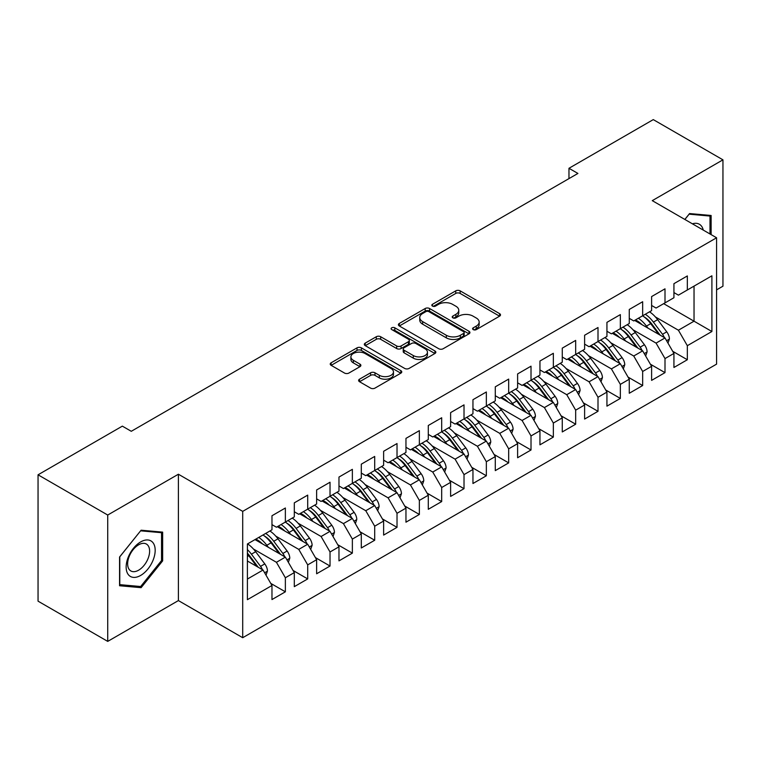 <?xml version="1.0" encoding="UTF-8"?>
<svg xmlns="http://www.w3.org/2000/svg" width="761" height="761" viewBox="0 0 761 761"><rect width="100%" height="100%" fill="white"/><g stroke="black" fill="none" stroke-linecap="round" stroke-linejoin="round"><path stroke-width="1.14" d="M473.237 329.608A2.169 1.256 0 0 0 476.31 329.608L499.597 316.167A3.101 1.788 0 0 0 500.5 314.902A3.101 1.788 0 0 0 499.597 313.637L460.139 290.854A3.101 1.788 0 0 0 455.753 290.854L432.467 304.295A2.169 1.256 0 0 0 431.829 305.19A2.169 1.256 0 0 0 432.467 306.074A2.169 1.256 0 0 0 435.539 306.074L438.545 304.333A9.922 5.727 0 0 1 452.576 304.333L455.868 306.226A9.922 5.727 0 0 1 458.769 310.279A9.922 5.727 0 0 1 455.868 314.331L452.852 316.072A2.169 1.256 0 0 0 452.215 316.957A2.169 1.256 0 0 0 452.852 317.841A2.169 1.256 0 0 0 455.925 317.841L458.931 316.1A9.922 5.727 0 0 1 472.962 316.1L476.253 318.003A9.922 5.727 0 0 1 479.154 322.046A9.922 5.727 0 0 1 476.253 326.098L473.237 327.839A2.169 1.256 0 0 0 472.6 328.723A2.169 1.256 0 0 0 473.237 329.608L473.237 327.839M359.525 379.187A3.101 1.788 0 0 0 358.621 380.452A3.101 1.788 0 0 0 359.525 381.718L370.597 388.11A3.101 1.788 0 0 0 374.983 388.11L400.847 373.175A3.101 1.788 0 0 0 401.76 371.91A3.101 1.788 0 0 0 400.847 370.645L361.389 347.863A3.101 1.788 0 0 0 357.004 347.863L331.14 362.797A3.101 1.788 0 0 0 330.236 364.062A3.101 1.788 0 0 0 331.14 365.328L344.514 373.052A3.101 1.788 0 0 0 348.899 373.052L359.972 366.659A3.101 1.788 0 0 0 360.876 365.394A3.101 1.788 0 0 0 359.972 364.129L353.342 360.295A8.295 4.785 0 0 1 350.907 356.909A8.295 4.785 0 0 1 356.024 352.486A8.295 4.785 0 0 1 365.061 353.532L391.04 368.524A8.295 4.785 0 0 1 393.466 371.91A8.295 4.785 0 0 1 388.348 376.334A8.295 4.785 0 0 1 379.311 375.297L374.983 372.795A3.101 1.788 0 0 0 370.597 372.795L359.525 379.187L359.525 381.718M107.72 515.035L107.72 641.39L178.397 600.581L178.397 474.227L107.72 515.035L38.05 474.807L122.35 426.141L131.282 431.297L577.913 173.441L568.971 168.286L568.971 178.597M178.397 474.227L242.711 511.363L716.586 237.774L716.586 364.129L242.711 637.708L242.711 511.363M716.586 289.865L722.95 286.193L722.95 159.839L652.272 200.647L716.586 237.774M722.95 159.839L653.28 119.61L568.971 168.286M438.774 348.747A3.101 1.788 0 0 0 443.149 348.747L469.014 333.822A3.101 1.788 0 0 0 469.927 332.547A3.101 1.788 0 0 0 469.014 331.282L429.565 308.509A3.101 1.788 0 0 0 425.18 308.509L399.316 323.444A3.101 1.788 0 0 0 398.403 324.709A3.101 1.788 0 0 0 399.316 325.974L438.774 348.747M392.619 330.074A2.169 1.256 0 0 1 394.816 330.388L394.816 327.81L434.931 350.964A3.101 1.788 0 0 1 435.844 352.229A3.101 1.788 0 0 1 434.931 353.494L409.066 368.429A3.101 1.788 0 0 1 404.681 368.429L365.232 345.646L365.232 343.116A3.101 1.788 0 0 0 364.319 344.381A3.101 1.788 0 0 0 365.232 345.646M365.232 343.116L376.295 336.733A3.101 1.788 0 0 1 380.681 336.733L396.681 345.97A3.101 1.788 0 0 0 401.066 345.97L408.41 341.727A3.101 1.788 0 0 0 409.323 340.462A3.101 1.788 0 0 0 408.41 339.197L391.753 329.58A2.169 1.256 0 0 1 391.116 328.695A2.169 1.256 0 0 1 392.457 327.534A2.169 1.256 0 0 1 394.816 327.81M663.659 303.658L694.032 321.19L694.032 286.126L711.896 275.805L687.335 289.989L687.335 275.939L673.932 283.672L673.932 297.732L665 302.888L665 288.828L651.606 296.571L651.606 310.621L642.665 315.777L642.665 301.727L629.271 309.461L629.271 323.511L620.339 328.666L620.339 314.616L606.936 322.35L606.936 336.41L598.003 341.565L598.003 327.506L584.61 335.249L584.61 349.299L575.677 354.455L575.677 340.405L562.274 348.138L562.274 362.188L553.342 367.344L553.342 353.294L539.949 361.028L539.949 375.087L531.016 380.243L531.016 366.184L517.613 373.927L517.613 387.977L508.681 393.133L508.681 379.083L495.287 386.816L495.287 400.866L486.346 406.032L486.346 391.972L472.952 399.706L472.952 413.765L464.02 418.921L464.02 404.871L450.617 412.605L450.617 426.655L441.684 431.81L441.684 417.76L428.291 425.494L428.291 439.544L419.359 444.709L419.359 430.65L405.955 438.384L405.955 452.443L397.023 457.599L397.023 443.549L383.63 451.283L383.63 465.332L374.697 470.488L374.697 456.438L361.294 464.172L361.294 478.231L352.362 483.387L352.362 469.328L338.968 477.071L338.968 491.121L330.027 496.277L330.027 482.227L316.633 489.96L316.633 504.01L307.701 509.166L307.701 495.116L294.298 502.85L294.298 516.909L285.365 522.065L285.365 508.006L271.972 515.749L271.972 529.799L247.401 543.982L247.401 599.678L271.972 585.494L263.04 570.027L247.401 561M711.896 275.805L711.896 331.511L687.335 345.694L678.403 330.217L655.392 316.937M672.705 351.297L687.335 359.744L687.335 345.694M687.335 359.744L673.932 367.477L673.932 353.427L665 358.583L656.068 343.106L633.066 329.827M650.37 364.196L665 372.633L665 358.583M665 372.633L651.606 380.376L651.606 366.317L642.665 371.473L633.732 356.005L610.731 342.726M628.044 377.085L642.665 385.532L642.665 371.473M642.665 385.532L629.271 393.266L629.271 379.216L620.339 384.372L611.406 368.895L588.396 355.615M605.708 389.974L620.339 398.422L620.339 384.372M620.339 398.422L606.936 406.155L606.936 392.105L598.003 397.261L589.071 381.794L566.07 368.505M583.383 402.873L598.003 411.311L598.003 397.261M598.003 411.311L584.61 419.054L584.61 404.995L575.677 410.15L566.745 394.683L543.735 381.404M561.047 415.763L575.677 424.21L575.677 410.15M575.677 424.21L562.274 431.944L562.274 417.894L553.342 423.049L544.41 407.573L521.409 394.293M538.721 428.652L553.342 437.099L553.342 423.049M553.342 437.099L539.949 444.833L539.949 430.783L531.016 435.939L522.084 420.472L499.073 407.183M516.386 441.551L531.016 449.989L531.016 435.939M531.016 449.989L517.613 457.732L517.613 443.673L508.681 448.828L499.749 433.361L476.747 420.082M494.051 454.441L508.681 462.888L508.681 448.828M508.681 462.888L495.287 470.621L495.287 456.571L486.346 461.727L477.413 446.25L454.412 432.971M471.725 467.33L486.346 475.777L486.346 461.727M486.346 475.777L472.952 483.511L472.952 469.461L464.02 474.617L455.088 459.149L432.077 445.86M449.39 480.229L464.02 488.676L464.02 474.617M464.02 488.676L450.617 496.41L450.617 482.35L441.684 487.516L432.752 472.039L409.751 458.759M427.064 493.118L441.684 501.566L441.684 487.516M441.684 501.566L428.291 509.299L428.291 495.249L419.359 500.405L410.426 484.928L387.416 471.649M404.728 506.008L419.359 514.455L419.359 500.405M419.359 514.455L405.955 522.189L405.955 508.139L397.023 513.295L388.091 497.827L365.09 484.548M382.403 518.907L397.023 527.354L397.023 513.295M397.023 527.354L383.63 535.088L383.63 521.028L374.697 526.193L365.765 510.717L342.754 497.437M360.067 531.796L374.697 540.243L374.697 526.193M374.697 540.243L361.294 547.977L361.294 533.927L352.362 539.083L343.43 523.606L320.429 510.327M337.732 544.695L352.362 553.133L352.362 539.083M352.362 553.133L338.968 560.876L338.968 546.817L330.027 551.972L321.094 536.505L298.093 523.226M315.406 557.585L330.027 566.032L330.027 551.972M330.027 566.032L316.633 573.765L316.633 559.716L307.701 564.871L298.769 549.394L275.758 536.115M293.071 570.474L307.701 578.921L307.701 564.871M307.701 578.921L294.298 586.655L294.298 572.605L285.365 577.761L276.433 562.293L253.432 549.004M270.745 583.373L285.365 591.811L285.365 577.761M285.365 591.811L271.972 599.554L271.972 585.494M271.972 524.643L276.433 527.221L285.365 522.065M247.401 579.054L263.04 570.027M294.298 511.753L298.769 514.331L307.701 509.166M276.433 562.293L285.365 557.128L255.002 539.597M294.298 572.605L285.365 557.128M316.633 498.855L321.094 501.432L330.027 496.277M298.769 549.394L307.701 544.239L277.327 526.707M316.633 559.716L307.701 544.239M338.968 485.965L343.43 488.543L352.362 483.387M321.094 536.505L330.027 531.349L299.663 513.808M338.968 546.817L330.027 531.349M361.294 473.066L365.765 475.654L374.697 470.488M343.43 523.606L352.362 518.45L321.989 500.919M361.294 533.927L352.362 518.45M383.63 460.177L388.091 462.755L397.023 457.599M365.765 510.717L374.697 505.561L344.324 488.029M383.63 521.028L374.697 505.561M405.955 447.287L410.426 449.865L419.359 444.709M388.091 497.827L397.023 492.671L366.65 475.13M405.955 508.139L397.023 492.671M428.291 434.388L432.752 436.966L441.684 431.81M410.426 484.928L419.359 479.772L388.985 462.241M428.291 495.249L419.359 479.772M450.617 421.499L455.088 424.077L464.02 418.921M432.752 472.039L441.684 466.883L411.32 449.351M450.617 482.35L441.684 466.883M472.952 408.609L477.413 411.187L486.346 406.032M455.088 459.149L464.02 453.994L433.646 436.453M472.952 469.461L464.02 453.994M495.287 395.71L499.749 398.288L508.681 393.133M477.413 446.25L486.346 441.095L455.982 423.563M495.287 456.571L486.346 441.095M517.613 382.821L522.084 385.399L531.016 380.243M499.749 433.361L508.681 428.205L478.308 410.674M517.613 443.673L508.681 428.205M539.949 369.932L544.41 372.51L553.342 367.344M522.084 420.472L531.016 415.306L500.643 397.775M539.949 430.783L531.016 415.306M562.274 357.033L566.745 359.611L575.677 354.455M544.41 407.573L553.342 402.417L522.969 384.885M562.274 417.894L553.342 402.417M584.61 344.143L589.071 346.721L598.003 341.565M566.745 394.683L575.677 389.527L545.304 371.986M584.61 404.995L575.677 389.527M606.936 331.254L611.406 333.832L620.339 328.666M589.071 381.794L598.003 376.628L567.639 359.097M606.936 392.105L598.003 376.628M629.271 318.355L633.732 320.933L642.665 315.777M611.406 368.895L620.339 363.739L589.965 346.207M629.271 379.216L620.339 363.739M651.606 305.465L656.068 308.043L665 302.888M633.732 356.005L642.665 350.85L612.301 333.308M651.606 366.317L642.665 350.85M673.932 292.566L678.403 295.154L687.335 289.989M656.068 343.106L665 337.951L634.626 320.419M673.932 353.427L665 337.951M38.05 474.807L38.05 601.161L107.72 641.39M178.397 600.581L242.711 637.708M678.403 330.217L694.032 321.19L711.896 331.511M711.116 234.616L711.116 215.477L689.561 213.556L684.833 219.444M162.654 560.867L162.654 532.129L141.108 530.208L119.563 557.014L119.563 585.742L141.108 587.673L162.654 560.867L161.541 560.22M474.103 329.913L476.253 328.676A9.922 5.727 0 0 0 479.154 324.624L479.154 322.046M458.769 310.279L458.769 312.857A9.922 5.727 0 0 1 455.868 316.909L453.718 318.146M499.558 316.186L460.139 293.432A3.101 1.788 0 0 0 455.753 293.432L433.332 306.379M468.976 333.841L429.565 311.087A3.101 1.788 0 0 0 425.18 311.087L399.354 325.993L399.316 323.444M463.535 333.442A2.169 1.256 0 0 0 464.172 332.547A2.169 1.256 0 0 0 463.535 331.663L428.909 311.668A2.169 1.256 0 0 0 425.837 311.668L422.659 313.503A9.922 5.727 0 0 0 419.749 317.556A9.922 5.727 0 0 0 422.659 321.608L446.327 335.278A9.922 5.727 0 0 0 460.357 335.278L463.535 333.442L463.535 336.02A2.169 1.256 0 0 0 464.172 335.135L464.172 332.547M419.749 317.556L419.749 320.134A9.922 5.727 0 0 0 422.659 324.186L422.659 321.608M463.535 336.02L460.357 337.855A9.922 5.727 0 0 1 446.327 337.855L422.659 324.186M365.27 345.675L376.295 339.311L376.295 336.733M409.323 340.462L409.323 343.04A3.101 1.788 0 0 1 408.41 344.305L401.066 348.548A3.101 1.788 0 0 1 396.681 348.548L380.681 339.311A3.101 1.788 0 0 0 376.295 339.311M394.816 330.388L434.892 353.523M413.29 355.549A8.295 4.785 0 0 0 422.326 356.595A8.295 4.785 0 0 0 427.444 352.172A8.295 4.785 0 0 0 425.019 348.785L415.867 343.496A3.101 1.788 0 0 0 411.482 343.496L404.139 347.739A3.101 1.788 0 0 0 403.225 349.004A3.101 1.788 0 0 0 404.139 350.269L413.29 355.549L413.29 358.136A8.295 4.785 0 0 0 422.326 359.173A8.295 4.785 0 0 0 427.444 354.75L427.444 352.172M403.225 349.004L403.225 351.582A3.101 1.788 0 0 0 404.139 352.847L404.139 350.269M413.29 358.136L404.139 352.847M393.466 371.91L393.466 374.488A8.295 4.785 0 0 1 388.348 378.911A8.295 4.785 0 0 1 379.311 377.875L374.983 375.373A3.101 1.788 0 0 0 370.597 375.373L359.572 381.737M350.907 356.909L350.907 359.496A8.295 4.785 0 0 0 353.342 362.873L353.342 360.295M359.924 366.678L353.342 362.873M400.809 373.194L361.389 350.44A3.101 1.788 0 0 0 357.004 350.44L331.187 365.356M138.835 586.36L141.108 587.673M667.977 343.116L669.423 338.959A8.371 4.832 -120 0 0 666.75 331.834L657.628 319.649A24.162 13.945 -120 0 0 649.542 311.81M647.982 328.124L646.46 326.098A24.162 13.945 -120 0 0 638.374 318.26M642.046 324.7A20.052 11.577 -120 0 0 635.425 319.962M664.353 337.58A8.371 4.832 -120 0 0 662.508 334.279L653.385 322.103A24.162 13.945 -120 0 0 645.299 314.255M644.091 316.852A20.052 11.577 60 0 1 651.787 323.986L660.158 335.163M642.617 315.805A24.162 13.945 60 0 1 650.703 323.653L658.693 334.307M645.651 356.015L647.088 351.848A8.371 4.832 -120 0 0 644.415 344.723L635.292 332.547A24.162 13.945 -120 0 0 627.207 324.7M625.647 341.023L624.125 338.987A24.162 13.945 -120 0 0 616.049 331.149M619.711 337.589A20.052 11.577 -120 0 0 613.09 332.852M642.018 350.469A8.371 4.832 -120 0 0 640.172 347.178L631.05 334.992A24.162 13.945 -120 0 0 622.964 327.154M621.756 329.751A20.052 11.577 60 0 1 629.461 336.876L637.832 348.053M620.291 328.695A24.162 13.945 60 0 1 628.367 336.543L636.358 347.206M623.316 368.904L624.762 364.747A8.371 4.832 -120 0 0 622.089 357.622L612.966 345.437A24.162 13.945 -120 0 0 604.881 337.599M603.321 353.913L601.799 351.886A24.162 13.945 -120 0 0 593.713 344.039M597.375 350.488A20.052 11.577 -120 0 0 590.764 345.741M619.692 363.368A8.371 4.832 -120 0 0 617.846 360.067L608.724 347.891A24.162 13.945 -120 0 0 600.638 340.043M599.421 342.64A20.052 11.577 60 0 1 607.126 349.775L615.497 360.942M597.956 341.594A24.162 13.945 60 0 1 606.041 349.432L614.032 360.096M703.259 230.079A20.528 11.853 120 0 0 701.69 226.398A20.528 11.853 120 0 0 692.396 223.81M689.076 214.164L709.994 216.057L709.994 233.969M708.615 215.258L709.994 216.057M684.881 219.472L689.114 214.193M128.095 574.317A20.528 11.853 120 0 0 147.919 569A20.528 11.853 120 0 0 153.237 543.04A20.528 11.853 120 0 0 133.403 548.358A20.528 11.853 120 0 0 128.095 574.317M129.113 569.342A15.543 8.97 120 0 0 130.854 570.959A15.543 8.97 120 0 0 145.313 563.711A15.543 8.97 120 0 0 148.148 545.666A15.543 8.97 120 0 0 146.397 544.048A15.543 8.97 120 0 0 131.938 551.297A15.543 8.97 120 0 0 129.113 569.342M140.661 530.836L161.541 532.7L161.541 560.543L140.661 586.522L119.781 584.657L119.781 556.814L140.614 530.817M160.162 531.901L161.541 532.7M600.99 381.794L602.427 377.637A8.371 4.832 -120 0 0 599.754 370.512L590.631 358.326A24.162 13.945 -120 0 0 582.545 350.488M580.985 366.802L579.463 364.776A24.162 13.945 -120 0 0 571.387 356.938M575.05 363.377A20.052 11.577 -120 0 0 568.429 358.64M597.356 376.257A8.371 4.832 -120 0 0 595.511 372.957L586.389 360.781A24.162 13.945 -120 0 0 578.303 352.933M577.095 355.53A20.052 11.577 60 0 1 584.8 362.664L593.171 373.841M575.63 354.483A24.162 13.945 60 0 1 583.706 362.331L591.697 372.985M578.655 394.693L580.091 390.526A8.371 4.832 -120 0 0 577.428 383.401L568.305 371.225A24.162 13.945 -120 0 0 560.22 363.377M558.65 379.701L557.138 377.675A24.162 13.945 -120 0 0 549.052 369.827M552.714 376.267A20.052 11.577 -120 0 0 546.103 371.53M575.031 389.156A8.371 4.832 -120 0 0 573.185 385.856L564.053 373.67A24.162 13.945 -120 0 0 555.977 365.832M554.759 368.429A20.052 11.577 60 0 1 562.465 375.554L570.836 386.731M553.295 367.373A24.162 13.945 60 0 1 561.38 375.221L569.361 385.884M556.329 407.582L557.765 403.425A8.371 4.832 -120 0 0 555.092 396.3L545.97 384.115A24.162 13.945 -120 0 0 537.884 376.276M536.324 392.59L534.802 390.564A24.162 13.945 -120 0 0 526.717 382.716M530.388 389.166A20.052 11.577 -120 0 0 523.768 384.429M552.695 402.046A8.371 4.832 -120 0 0 550.85 398.745L541.727 386.569A24.162 13.945 -120 0 0 533.642 378.721M532.434 381.318A20.052 11.577 60 0 1 540.139 388.452L548.51 399.62M530.959 380.272A24.162 13.945 60 0 1 539.045 388.11L547.035 398.774M533.994 420.472L535.43 416.315A8.371 4.832 -120 0 0 532.767 409.19L523.635 397.014A24.162 13.945 -120 0 0 515.558 389.166M513.989 405.48L512.476 403.454A24.162 13.945 -120 0 0 504.391 395.615M508.053 402.055A20.052 11.577 -120 0 0 501.432 397.318M530.369 414.935A8.371 4.832 -120 0 0 528.524 411.644L519.392 399.458A24.162 13.945 -120 0 0 511.316 391.62M510.098 394.208A20.052 11.577 60 0 1 517.803 401.342L526.174 412.519M508.633 393.161A24.162 13.945 60 0 1 516.719 401.009L524.7 411.663M511.658 433.37L513.104 429.214A8.371 4.832 -120 0 0 510.431 422.079L501.309 409.903A24.162 13.945 -120 0 0 493.223 402.055M491.663 418.379L490.141 416.353A24.162 13.945 -120 0 0 482.055 408.505M485.727 414.945A20.052 11.577 -120 0 0 479.107 410.208M508.034 427.834A8.371 4.832 -120 0 0 506.189 424.533L497.066 412.348A24.162 13.945 -120 0 0 488.981 404.51M487.772 407.106A20.052 11.577 60 0 1 495.468 414.231L503.839 425.409M486.298 406.06A24.162 13.945 60 0 1 494.384 413.898L502.374 424.562M489.333 446.26L490.769 442.103A8.371 4.832 -120 0 0 488.096 434.978L478.973 422.793A24.162 13.945 -120 0 0 470.888 414.954M469.328 431.268L467.806 429.242A24.162 13.945 -120 0 0 459.73 421.394M463.392 427.844A20.052 11.577 -120 0 0 456.771 423.106M485.699 440.724A8.371 4.832 -120 0 0 483.853 437.423L474.731 425.247A24.162 13.945 -120 0 0 466.645 417.399M465.437 419.996A20.052 11.577 60 0 1 473.142 427.13L481.513 438.307M463.972 418.95A24.162 13.945 60 0 1 472.048 426.788L480.039 437.451M466.997 459.149L468.443 454.992A8.371 4.832 -120 0 0 465.77 447.868L456.648 435.692A24.162 13.945 -120 0 0 448.562 427.844M447.002 444.167L445.48 442.131A24.162 13.945 -120 0 0 437.394 434.293M441.057 440.733A20.052 11.577 -120 0 0 434.445 435.996M463.373 453.613A8.371 4.832 -120 0 0 461.527 450.322L452.405 438.136A24.162 13.945 -120 0 0 444.319 430.298M443.102 432.895A20.052 11.577 60 0 1 450.807 440.02L459.178 451.197M441.637 431.839A24.162 13.945 60 0 1 449.722 439.687L457.713 450.35M444.671 472.048L446.108 467.891A8.371 4.832 -120 0 0 443.435 460.757L434.312 448.581A24.162 13.945 -120 0 0 426.227 440.733M424.667 457.057L423.145 455.03A24.162 13.945 -120 0 0 415.068 447.183M418.731 453.632A20.052 11.577 -120 0 0 412.11 448.885M441.038 466.512A8.371 4.832 -120 0 0 439.192 463.211L430.07 451.035A24.162 13.945 -120 0 0 421.984 443.187M420.776 445.784A20.052 11.577 60 0 1 428.481 452.919L436.852 464.086M419.311 444.738A24.162 13.945 60 0 1 427.387 452.576L435.378 463.24M422.336 484.938L423.772 480.781A8.371 4.832 -120 0 0 421.109 473.656L411.986 461.47A24.162 13.945 -120 0 0 403.901 453.632M402.331 469.946L400.819 467.92A24.162 13.945 -120 0 0 392.733 460.082M396.395 466.522A20.052 11.577 -120 0 0 389.784 461.784M418.712 479.401A8.371 4.832 -120 0 0 416.866 476.101L407.734 463.925A24.162 13.945 -120 0 0 399.658 456.077M398.441 458.674A20.052 11.577 60 0 1 406.146 465.808L414.517 476.985M396.976 457.627A24.162 13.945 60 0 1 405.061 465.475L413.042 476.129M400.01 497.827L401.447 493.67A8.371 4.832 -120 0 0 398.774 486.545L389.651 474.369A24.162 13.945 -120 0 0 381.565 466.522M380.005 482.845L378.483 480.809A24.162 13.945 -120 0 0 370.398 472.971M374.07 479.411A20.052 11.577 -120 0 0 367.449 474.674M396.376 492.291A8.371 4.832 -120 0 0 394.531 489L385.408 476.814A24.162 13.945 -120 0 0 377.323 468.976M376.115 471.573A20.052 11.577 60 0 1 383.82 478.698L392.191 489.875M374.64 470.517A24.162 13.945 60 0 1 382.726 478.365L390.716 489.028M377.675 510.726L379.111 506.569A8.371 4.832 -120 0 0 376.448 499.444L367.316 487.259A24.162 13.945 -120 0 0 359.24 479.42M357.67 495.734L356.158 493.708A24.162 13.945 -120 0 0 348.072 485.86M351.734 492.31A20.052 11.577 -120 0 0 345.114 487.563M374.051 505.19A8.371 4.832 -120 0 0 372.205 501.889L363.073 489.713A24.162 13.945 -120 0 0 354.997 481.865M353.779 484.462A20.052 11.577 60 0 1 361.485 491.596L369.856 502.764M352.314 483.416A24.162 13.945 60 0 1 360.4 491.254L368.381 501.918M355.339 523.616L356.785 519.459A8.371 4.832 -120 0 0 354.112 512.334L344.99 500.148A24.162 13.945 -120 0 0 336.904 492.31M335.344 508.624L333.822 506.598A24.162 13.945 -120 0 0 325.737 498.759M329.408 505.199A20.052 11.577 -120 0 0 322.788 500.462M351.715 518.079A8.371 4.832 -120 0 0 349.87 514.778L340.747 502.602A24.162 13.945 -120 0 0 332.662 494.755M331.454 497.352A20.052 11.577 60 0 1 339.149 504.486L347.52 515.663M329.979 496.305A24.162 13.945 60 0 1 338.065 504.153L346.055 514.807M333.014 536.515L334.45 532.348A8.371 4.832 -120 0 0 331.777 525.223L322.654 513.047A24.162 13.945 -120 0 0 314.578 505.199M313.009 521.523L311.487 519.487A24.162 13.945 -120 0 0 303.411 511.649M307.073 518.089A20.052 11.577 -120 0 0 300.452 513.352M329.38 530.969A8.371 4.832 -120 0 0 327.534 527.677L318.412 515.492A24.162 13.945 -120 0 0 310.326 507.654M309.118 510.25A20.052 11.577 60 0 1 316.823 517.375L325.194 528.553M307.653 509.195A24.162 13.945 60 0 1 315.729 517.042L323.72 527.706M310.678 549.404L312.124 545.247A8.371 4.832 -120 0 0 309.451 538.122L300.329 525.937A24.162 13.945 -120 0 0 292.243 518.098M290.683 534.412L289.161 532.386A24.162 13.945 -120 0 0 281.075 524.538M284.738 530.988A20.052 11.577 -120 0 0 278.126 526.241M307.054 543.868A8.371 4.832 -120 0 0 305.209 540.567L296.086 528.391A24.162 13.945 -120 0 0 288 520.543M286.783 523.14A20.052 11.577 60 0 1 294.488 530.274L302.859 541.442M285.318 522.094A24.162 13.945 60 0 1 293.404 529.932L301.394 540.595M288.352 562.293L289.789 558.136A8.371 4.832 -120 0 0 287.116 551.012L277.993 538.826A24.162 13.945 -120 0 0 269.908 530.988M268.348 547.302L266.826 545.276A24.162 13.945 -120 0 0 258.75 537.437M262.412 543.877A20.052 11.577 -120 0 0 255.791 539.14M284.719 556.757A8.371 4.832 -120 0 0 282.873 553.456L273.751 541.28A24.162 13.945 -120 0 0 265.665 533.432M264.457 536.029A20.052 11.577 60 0 1 272.162 543.164L280.533 554.341M262.992 534.983A24.162 13.945 60 0 1 271.068 542.831L279.059 553.485M266.017 575.192L267.453 571.026A8.371 4.832 -120 0 0 264.79 563.901L255.667 551.725A24.162 13.945 -120 0 0 247.582 543.877M262.393 569.656A8.371 4.832 -120 0 0 260.547 566.355L251.415 554.17A24.162 13.945 -120 0 0 247.401 549.613M247.401 553.19A20.052 11.577 60 0 1 249.827 556.053L258.198 567.23M247.401 554.037A24.162 13.945 60 0 1 248.742 555.72L256.723 566.384M476.253 328.676L476.253 326.098M452.852 317.841L452.852 316.072M455.868 316.909L455.868 314.331M432.467 306.074L432.467 304.295M455.753 293.432L455.753 290.854M460.139 293.432L460.139 290.854M499.597 316.167L499.597 313.637M425.18 311.087L425.18 308.509M429.565 311.087L429.565 308.509M469.014 333.822L469.014 331.282M446.327 337.855L446.327 335.278M460.357 337.855L460.357 335.278M380.681 339.311L380.681 336.733M396.681 348.548L396.681 345.97M401.066 348.548L401.066 345.97M408.41 344.305L408.41 341.727M434.931 353.494L434.931 350.964M370.597 375.373L370.597 372.795M374.983 375.373L374.983 372.795M379.311 377.875L379.311 375.297M359.972 366.659L359.972 364.129M331.14 365.328L331.14 362.797M357.004 350.44L357.004 347.863M361.389 350.44L361.389 347.863M400.847 373.175L400.847 370.645M666.598 340.719L669.366 339.121M653.385 322.103L657.628 319.649M646.46 326.098L650.703 323.653M662.508 334.279L666.75 331.834M644.263 353.608L647.031 352.01M631.05 334.992L635.292 332.547M624.125 338.987L628.367 336.543M640.172 347.178L644.415 344.723M621.937 366.507L624.705 364.909M608.724 347.891L612.966 345.437M601.799 351.886L606.041 349.432M617.846 360.067L622.089 357.622M599.601 379.397L602.37 377.798M586.389 360.781L590.631 358.326M579.463 364.776L583.706 362.331M595.511 372.957L599.754 370.512M577.276 392.296L580.044 390.688M564.053 373.67L568.305 371.225M557.138 377.675L561.38 375.221M573.185 385.856L577.428 383.401M554.94 405.185L557.708 403.587M541.727 386.569L545.97 384.115M534.802 390.564L539.045 388.11M550.85 398.745L555.092 396.3M532.605 418.074L535.383 416.476M519.392 399.458L523.635 397.014M512.476 403.454L516.719 401.009M528.524 411.644L532.767 409.19M510.279 430.973L513.047 429.375M497.066 412.348L501.309 409.903M490.141 416.353L494.384 413.898M506.189 424.533L510.431 422.079M487.944 443.863L490.712 442.265M474.731 425.247L478.973 422.793M467.806 429.242L472.048 426.788M483.853 437.423L488.096 434.978M465.618 456.752L468.386 455.154M452.405 438.136L456.648 435.692M445.48 442.131L449.722 439.687M461.527 450.322L465.77 447.868M443.283 469.651L446.051 468.053M430.07 451.035L434.312 448.581M423.145 455.03L427.387 452.576M439.192 463.211L443.435 460.757M420.957 482.541L423.725 480.942M407.734 463.925L411.986 461.47M400.819 467.92L405.061 465.475M416.866 476.101L421.109 473.656M398.621 495.43L401.389 493.832M385.408 476.814L389.651 474.369M378.483 480.809L382.726 478.365M394.531 489L398.774 486.545M376.286 508.329L379.064 506.731M363.073 489.713L367.316 487.259M356.158 493.708L360.4 491.254M372.205 501.889L376.448 499.444M353.96 521.218L356.728 519.62M340.747 502.602L344.99 500.148M333.822 506.598L338.065 504.153M349.87 514.778L354.112 512.334M331.625 534.108L334.393 532.51M318.412 515.492L322.654 513.047M311.487 519.487L315.729 517.042M327.534 527.677L331.777 525.223M309.299 547.007L312.067 545.409M296.086 528.391L300.329 525.937M289.161 532.386L293.404 529.932M305.209 540.567L309.451 538.122M286.964 559.896L289.732 558.298M273.751 541.28L277.993 538.826M266.826 545.276L271.068 542.831M282.873 553.456L287.116 551.012M264.638 572.795L267.406 571.188M251.415 554.17L255.667 551.725M247.401 556.491L248.742 555.72M260.547 566.355L264.79 563.901"/></g></svg>
